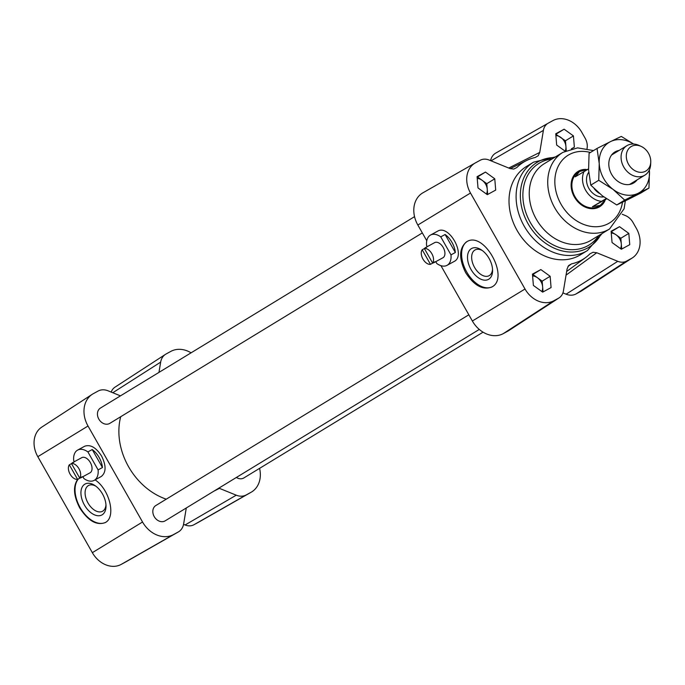 <?xml version="1.0" encoding="UTF-8"?>
<svg xmlns="http://www.w3.org/2000/svg" width="685" height="685" viewBox="0 0 685 685"><rect width="100%" height="100%" fill="white"/><g stroke="black" fill="none" stroke-linecap="round" stroke-linejoin="round"><path stroke-width="1.03" d="M430.471 264.324L422.208 249.768A8.622 5.189 -118.6 0 0 422.97 259.101A8.622 5.189 -118.6 0 0 430.471 264.324L432.894 263.006A8.622 5.189 -118.6 0 0 433.956 262.655A8.622 5.189 -118.6 0 0 435.026 261.713L432.603 263.031A8.622 5.189 -118.6 0 0 431.841 253.698A8.622 5.189 -118.6 0 0 424.332 248.475L432.603 263.031M433.956 262.655L442.912 257.774A8.622 5.189 -118.6 0 0 443.332 247.713A8.622 5.189 -118.6 0 0 434.65 242.627A8.622 5.189 -118.6 0 0 434.521 242.695M424.332 248.475L426.755 247.148A8.622 5.189 -118.6 0 0 425.693 247.508A8.622 5.189 -118.6 0 0 425.565 247.585A8.622 5.189 -118.6 0 0 424.82 248.201M424.392 248.578L422.208 249.768M435.754 261.67L436.799 263.519A17.253 10.378 -118.6 0 0 447.04 265.343A17.253 10.378 -118.6 0 0 450.987 254.871L440.763 236.873A17.253 10.378 -118.6 0 0 430.522 235.049A17.253 10.378 -118.6 0 0 426.575 245.521L427.226 246.668M450.987 254.871L455.345 252.5L445.122 234.501L440.763 236.873M430.522 235.049L437.578 231.205C449.154 223.944 466.459 255.702 454.087 261.499L447.04 265.343M455.345 252.5A17.253 10.378 -118.6 0 0 445.122 234.501M69.322 464.807A8.622 5.189 -118.6 0 0 70.093 474.14A8.622 5.189 -118.6 0 0 77.593 479.363L69.322 464.807L71.514 463.617M77.593 479.363L80.017 478.044A8.622 5.189 -118.6 0 0 81.078 477.693L90.035 472.804A8.622 5.189 -118.6 0 0 90.454 462.752A8.622 5.189 -118.6 0 0 81.772 457.657A8.622 5.189 -118.6 0 0 81.643 457.734M81.078 477.693A8.622 5.189 -118.6 0 0 82.149 476.751L79.725 478.07A8.622 5.189 -118.6 0 0 78.955 468.737A8.622 5.189 -118.6 0 0 71.454 463.514L73.877 462.187A8.622 5.189 -118.6 0 0 72.816 462.546A8.622 5.189 -118.6 0 0 72.687 462.615A8.622 5.189 -118.6 0 0 71.942 463.24M71.454 463.514L79.725 478.07M82.876 476.709L83.921 478.558A17.253 10.378 -118.6 0 0 94.162 480.382A17.253 10.378 -118.6 0 0 98.109 469.91L87.885 451.912A17.253 10.378 -118.6 0 0 77.645 450.088A17.253 10.378 -118.6 0 0 73.697 460.56L74.348 461.707M98.109 469.91L102.459 467.538L92.235 449.54L87.885 451.912M77.645 450.088L84.683 446.243C90.429 444.222 96.071 447.51 101.611 456.099C106.329 465.731 106.201 472.547 101.217 476.529L94.162 480.382M102.459 467.538A17.253 10.378 -118.6 0 0 92.235 449.54M483.062 332.174L243.843 477.95A8.973 7.167 -121.4 0 1 236.385 477.454M422.328 232.917L109.805 423.364A8.973 7.167 -121.4 0 1 99.017 419.434A8.973 7.167 -121.4 0 1 100.472 408.037L414.545 216.648M479.286 329.434L165.188 520.84A8.973 7.167 -121.4 0 1 154.399 516.91A8.973 7.167 -121.4 0 1 155.846 505.521L468.84 314.792M166.267 499.177A62.112 49.603 -121.4 0 1 120.706 416.72M622.203 214.251L625.362 215.535A13.777 11.003 -121.4 0 1 633 222.462L636.322 228.31A24.129 19.274 -121.4 0 1 632.332 257.911A24.129 19.274 -121.4 0 1 631.313 258.519L626.595 261.088A13.777 11.003 -121.4 0 1 617.767 261.31L596.746 252.748L593.03 252.268L589.939 253.844A56.932 45.467 -121.4 0 1 585.632 257.543A56.932 45.467 -121.4 0 1 571.607 263.836L568.619 265.583L567.077 268.922L563.421 290.945A13.777 11.003 -121.4 0 1 559.165 297.829A13.777 11.003 -121.4 0 1 558.583 298.18L553.865 300.749A24.129 19.274 -121.4 0 1 525.018 289.01L470.492 193.024A24.129 19.274 -121.4 0 1 475.244 162.961A24.129 19.274 -121.4 0 1 475.501 162.816L480.228 160.247A13.777 11.003 -121.4 0 1 489.056 160.025L510.077 168.587L513.793 169.067L516.884 167.5A56.932 45.467 -121.4 0 1 526.517 160.538A56.932 45.467 -121.4 0 1 535.208 157.499L538.204 155.752L539.746 152.412L543.393 130.39A13.777 11.003 -121.4 0 1 548.094 123.24A13.777 11.003 -121.4 0 1 548.24 123.154L552.958 120.586A24.129 19.274 -121.4 0 1 581.805 132.333L585.127 138.182A13.777 11.003 -121.4 0 1 587.105 148.191L587.036 148.619M559.165 297.829L508.672 330.641A15.524 12.399 -121.4 0 1 508.022 331.035L503.304 333.612A25.876 20.67 -121.4 0 1 472.367 321.008L440.926 265.66M632.332 257.911L581.848 290.723A25.876 20.67 -121.4 0 1 580.752 291.373L576.034 293.951A15.524 12.399 -121.4 0 1 566.084 294.19L562.924 292.906M490.58 160.65A15.524 12.399 -121.4 0 1 495.786 153.063A15.524 12.399 -121.4 0 1 495.949 152.978L547.949 123.326M426.772 240.743L417.841 225.031A25.876 20.67 -121.4 0 1 422.945 192.793A25.876 20.67 -121.4 0 1 423.219 192.639M565.099 151.137L556.665 145.049L555.749 133.772L564.132 129.2L573.439 135.913L574.355 147.189L571.401 148.808M540.85 269.573L550.149 276.286L551.074 287.572L542.683 292.135L533.384 285.431L532.459 274.146L540.85 269.573L532.87 274.437L537.519 277.793A10.352 8.271 -121.4 0 1 542.631 286.784L543.051 291.938M485.468 172.089L494.776 178.802L495.692 190.087L487.309 194.66L478.002 187.947L477.085 176.661L485.468 172.089L477.488 176.953L482.146 180.309A10.352 8.271 -121.4 0 1 487.258 189.308L487.677 194.463M612.047 242.533L611.123 231.247L619.514 226.675L628.813 233.388L629.738 244.673L621.346 249.246L612.047 242.533M602.089 233.534L587.439 250.547L580.341 254.863A51.76 41.34 -121.4 0 1 517.106 230.468A51.76 41.34 -121.4 0 1 519.316 172.346A51.76 41.34 -121.4 0 1 526.474 166.472L533.572 162.148L555.407 156.925M604.812 201.047A20.704 16.534 -121.4 0 1 599.649 206.733A20.704 16.534 -121.4 0 1 574.355 196.972A20.704 16.534 -121.4 0 1 578.106 171.378A20.704 16.534 -121.4 0 1 585.898 169.4M199.147 521.893A24.129 19.274 -121.4 0 1 198.898 522.038A24.129 19.274 -121.4 0 1 198.641 522.184L193.923 524.753A13.777 11.003 -121.4 0 1 185.096 524.975L183.563 524.35M126.194 561.674A13.777 11.003 -121.4 0 1 126.049 561.76A13.777 11.003 -121.4 0 1 125.903 561.846L121.185 564.414A24.129 19.274 -121.4 0 1 92.347 552.667L37.821 456.69A24.129 19.274 -121.4 0 1 41.811 427.089L92.295 394.277A25.876 20.67 -121.4 0 1 93.391 393.627L98.109 391.049A15.524 12.399 -121.4 0 1 108.059 390.81L120.466 395.861M111.218 392.094A13.777 11.003 -121.4 0 1 114.977 387.171L165.47 354.359A15.524 12.399 -121.4 0 1 166.121 353.965L170.848 351.388A25.876 20.67 -121.4 0 1 191.081 352.826M186.286 507.987L183.648 523.871A15.524 12.399 -121.4 0 1 178.357 531.937A15.524 12.399 -121.4 0 1 178.194 532.022L173.476 534.6A25.876 20.67 -121.4 0 1 142.54 522.004L88.014 426.019A25.876 20.67 -121.4 0 1 92.295 394.277M259.598 468.352A25.876 20.67 -121.4 0 1 251.198 492.207A25.876 20.67 -121.4 0 1 250.924 492.361L246.206 494.938A15.524 12.399 -121.4 0 1 236.256 495.187L218.875 488.131M158.963 372.4L160.667 362.117A15.524 12.399 -121.4 0 1 165.47 354.359M95.104 479.868C109.848 489.621 116.364 517.543 105.096 522.646C96.482 525.678 88.022 520.754 79.708 507.859C73.535 495.829 72.875 486.307 77.739 479.286M105.464 522.432A25.876 15.567 61.4 0 1 81.018 509.041A25.876 15.567 61.4 0 1 78.45 478.901M465.646 272.639C458.727 258.502 459.001 248.244 466.485 241.865L466.887 241.634C484.244 230.742 510.205 278.393 491.65 287.083C482.66 290.32 473.994 285.508 465.646 272.639M492.035 286.861A25.876 15.567 61.4 0 1 466.382 271.397A25.876 15.567 61.4 0 1 467.264 241.445A25.876 15.567 61.4 0 1 467.281 241.437M611.166 231.735L616.183 234.895A10.352 8.271 -121.4 0 1 621.295 243.894A10.352 8.271 -121.4 0 1 620.507 248.638M619.514 226.675L611.534 231.539M494.776 178.802L486.795 183.666L487.258 189.308A10.352 8.271 -121.4 0 1 486.47 194.052M550.149 276.286L542.169 281.15L542.631 286.784A10.352 8.271 -121.4 0 1 541.844 291.536M611.268 233.011A10.352 8.271 -121.4 0 1 616.183 234.895L620.833 238.252L621.715 249.049M628.813 233.388L620.833 238.252M477.231 178.425A10.352 8.271 -121.4 0 1 482.146 180.309L486.795 183.666M532.605 275.909A10.352 8.271 -121.4 0 1 537.519 277.793L542.169 281.15M555.895 135.536A10.352 8.271 -121.4 0 1 560.809 137.411A10.352 8.271 -121.4 0 1 565.921 146.41A10.352 8.271 -121.4 0 1 565.151 151.111M555.792 134.26L565.459 140.767L566.255 150.589M564.132 129.2L556.151 134.063M573.439 135.913L565.459 140.767M492.532 269.136A14.668 8.819 61.4 0 1 489.338 275.567A14.668 8.819 61.4 0 1 489.124 275.687A14.668 8.819 61.4 0 1 474.457 267.227A14.668 8.819 61.4 0 1 474.859 250.068A14.668 8.819 61.4 0 1 475.082 249.939A14.668 8.819 61.4 0 1 482.437 250.624M488.73 279.232A17.596 10.583 -118.6 0 0 492.583 270.292A17.596 10.583 -118.6 0 0 481.487 249.957A17.596 10.583 -118.6 0 0 468.155 262.398A17.596 10.583 -118.6 0 0 488.73 279.232M105.961 504.708A14.668 8.819 61.4 0 1 102.767 511.13A14.668 8.819 61.4 0 1 102.553 511.258A14.668 8.819 61.4 0 1 87.885 502.79A14.668 8.819 61.4 0 1 88.288 485.639A14.668 8.819 61.4 0 1 88.511 485.511A14.668 8.819 61.4 0 1 95.866 486.196M102.159 514.803A17.596 10.583 -118.6 0 0 106.012 505.864A17.596 10.583 -118.6 0 0 94.915 485.519A17.596 10.583 -118.6 0 0 81.584 497.969A17.596 10.583 -118.6 0 0 102.159 514.803M516.884 167.5L513.767 169.075M567.976 266.448L571.607 263.836M645.638 171.164A14.265 11.388 -121.4 0 1 626.535 158.809A14.265 11.388 -121.4 0 1 641.211 146.427A14.265 11.388 -121.4 0 1 650.75 162.088A14.265 11.388 -121.4 0 1 645.638 171.164M641.211 146.427L639.114 145.46A17.253 13.777 58.6 0 0 626.886 145.691A17.253 13.777 58.6 0 0 623.958 167.354A17.253 13.777 58.6 0 0 644.474 175.369A17.253 13.777 58.6 0 0 644.842 175.154A17.253 13.777 58.6 0 0 650.647 164.391L650.75 162.088M594.203 188.7A17.253 13.777 58.6 0 0 599.264 193.333M588.535 168.947L575.203 176.833L579.561 171.498L588.021 169.229M606.088 199.121L600.206 205.38L592.414 206.733L606.559 198.838M592.414 206.733L606.199 198.59M600.206 205.38L599.204 205.997A19.839 15.849 -121.4 0 1 598.767 206.245A19.839 15.849 -121.4 0 1 575.186 197.032A19.839 15.849 -121.4 0 1 578.551 172.115L579.561 171.498M601.284 201.33A19.839 15.849 -121.4 0 1 585.666 190.284A19.839 15.849 -121.4 0 1 584.074 171.43M603.75 196.86A15.181 12.124 -121.4 0 1 589.168 188.897A15.181 12.124 -121.4 0 1 588.732 172.286M577.72 171.618A20.704 16.534 -121.4 0 1 583.312 169.914M603.254 202.897A20.704 16.534 -121.4 0 1 599.264 206.964M637.084 179.881A18.118 14.471 -121.4 0 1 611.988 174.975A18.118 14.471 -121.4 0 1 619.129 150.417M649.371 169.948L649.457 171.336A29.327 23.427 58.6 0 0 649.354 169.983M648.96 188.084L638.172 193.273A29.327 23.427 58.6 0 0 649.457 171.336L648.96 188.084L641.014 192.922L627.537 199.763L616.748 204.952L624.694 200.114L613.058 189.385A29.327 23.427 58.6 0 0 638.172 193.273L624.694 200.114M613.058 189.385L598.733 180.292L599.221 163.552A29.327 23.427 58.6 0 0 613.058 189.385M599.221 163.552L597.029 148.448L610.506 141.615A29.327 23.427 58.6 0 0 599.221 163.552M633.556 144.047A29.327 23.427 58.6 0 0 610.506 141.615L621.295 136.418L633.668 144.055M597.029 148.448L589.083 153.294L588.586 170.034L590.778 185.138L602.423 195.867L616.748 204.952M590.778 185.138L598.733 180.292M472.367 321.008L525.018 289.01M503.304 333.612L553.865 300.749M508.022 331.035L558.583 298.18M566.084 294.19L617.767 261.31M576.034 293.951L626.595 261.088M580.752 291.373L631.313 258.519M491.017 160.829L543.393 130.39M539.746 152.412L508.741 168.048M417.841 225.031L470.492 193.024M587.439 250.547A51.76 41.34 -121.4 0 1 524.196 226.144A51.76 41.34 -121.4 0 1 533.572 162.148M601.002 234.193A49.74 39.721 -121.4 0 1 528.126 223.841A49.74 39.721 -121.4 0 1 554.319 157.584M598.741 235.571A47.89 38.249 -121.4 0 1 530.37 222.556A47.89 38.249 -121.4 0 1 552.05 158.963M625.345 200.842L624.095 208.771L609.556 228.978L591.061 240.255A44.859 35.825 -121.4 0 1 536.261 219.106A44.859 35.825 -121.4 0 1 544.378 163.638L562.873 152.37L577.575 147.866L593.535 150.58M609.556 228.978A44.859 35.825 -121.4 0 1 554.747 207.838A44.859 35.825 -121.4 0 1 562.873 152.37M622.494 202.229A39.679 31.69 -121.4 0 1 596.558 226.726A39.679 31.69 -121.4 0 1 561.041 204.233A39.679 31.69 -121.4 0 1 559.02 164.777A39.679 31.69 -121.4 0 1 590.401 152.481M566.05 275.13L596.746 252.748M173.476 534.6L121.185 564.414M142.54 522.004L92.347 552.667M178.194 532.022L125.903 561.846M246.206 494.938L193.923 524.753M236.256 495.187L185.096 524.975M250.924 492.361L198.641 522.184M160.667 362.117L112.785 392.736M88.014 426.019L37.821 456.69M213.891 491.162L219.457 488.337M434.65 242.627L425.693 247.508M81.772 457.657L72.816 462.546M548.094 123.24L495.786 153.063M475.244 162.961L422.945 192.793M126.049 561.76L178.357 531.937M198.898 522.038L251.198 492.207M526.517 160.538L510.222 168.647M585.632 257.543L566.649 271.483M626.886 145.691L611.594 155.007M644.842 175.154L629.549 184.47"/></g></svg>
